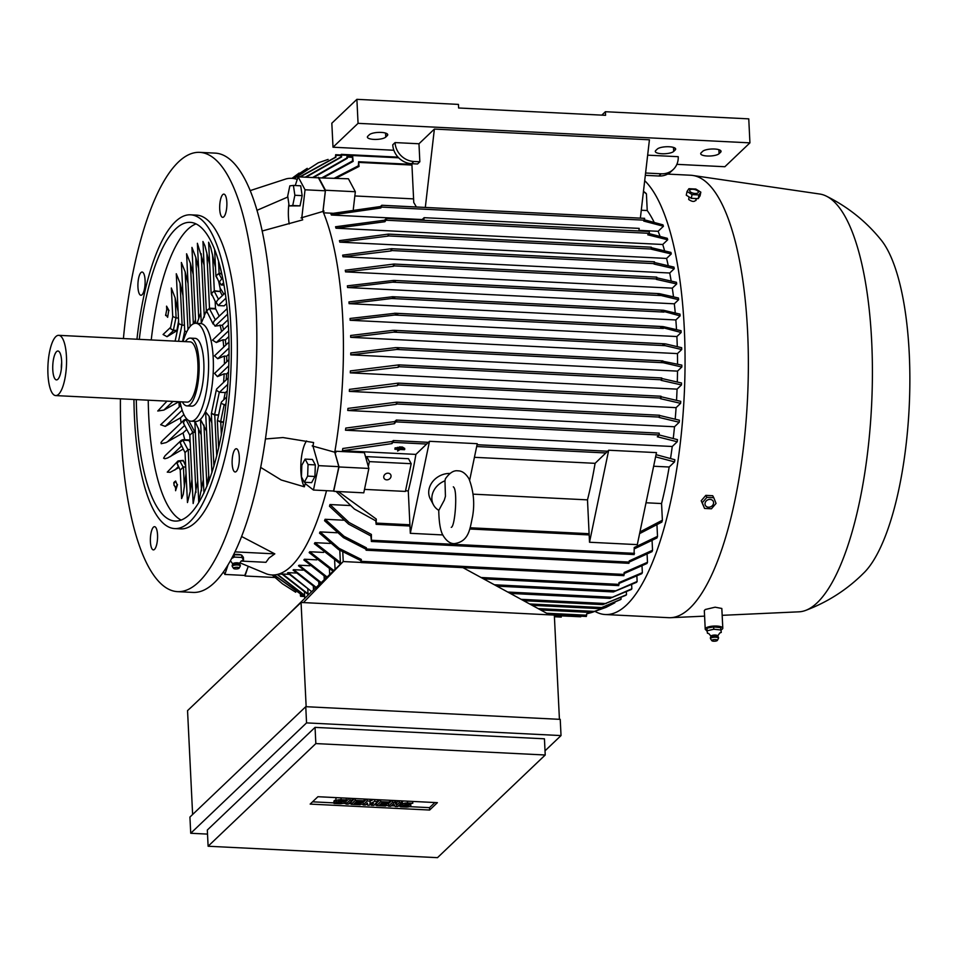<?xml version="1.0" encoding="UTF-8"?>
<svg xmlns="http://www.w3.org/2000/svg" width="957" height="957" viewBox="0 0 957 957"><rect width="100%" height="100%" fill="white"/><g stroke="black" fill="none" stroke-linecap="round" stroke-linejoin="round"><path stroke-width="1.44" d="M554.414 616.751L561.269 617.086L561.209 615.865M300.965 595.098L300.606 596.319L300.319 594.775M282.566 574.021L308.034 593.854A216.174 66.272 -87.1 0 1 307.436 593.962L281.968 574.068A197.309 60.494 -87.1 0 0 282.566 574.021L288.99 574.344M288.153 572.645L311.671 591.653L287.555 572.86A197.309 60.494 -87.1 0 0 288.153 572.645L296.036 573.028M293.655 569.69L316.229 587.395L315.738 587.849L293.069 570.073A197.309 60.494 -87.1 0 0 293.655 569.69L303.01 570.157M299.086 565.216L321.253 582.622L320.667 583.184L298.5 565.766A197.309 60.494 -87.1 0 0 298.799 565.491A197.309 60.494 -87.1 0 0 299.086 565.216L309.924 565.754M366.71 456.621L369.378 461.621L411.187 463.702L408.519 458.702L366.71 456.621A197.309 60.494 92.9 0 1 366.244 459.204M332.474 213.255L323.562 212.813M334.926 451.202L364.378 452.673L368.864 468.44L339.005 466.956L334.771 452.099A198.566 60.877 92.9 0 1 334.747 452.254L338.838 466.657L333.766 491.049L313.453 490.032L305.187 483.608A191.591 58.736 92.9 0 1 304.35 486.802L281.214 479.995L260.794 467.471M304.446 559.235L327.115 577.011L326.445 577.657L303.871 559.953A197.309 60.494 -87.1 0 0 304.434 559.235L316.791 559.857M309.721 551.746L333.837 570.539L333.072 571.269L309.159 552.62A197.309 60.494 -87.1 0 0 309.721 551.746L323.586 552.44M314.925 542.667L340.393 562.549A216.174 66.272 -87.1 0 1 339.831 563.553L314.375 543.72A197.309 60.494 -87.1 0 0 314.925 542.667L330.309 543.432M320.045 531.901L339.065 548.349L361.315 559.426L361.16 562.525L360.765 560.587L338.515 549.533L319.506 533.145A197.309 60.494 -87.1 0 0 320.045 531.901L336.96 532.75M365.861 549.127A222.443 68.198 -87.1 0 0 366.399 547.799L366.124 550.215L365.861 549.127L343.503 537.667L324.543 520.728A197.309 60.494 -87.1 0 0 325.081 519.28L343.515 520.201M329.998 504.542L349.161 522.546L371.388 534.425L371.424 541.435L370.861 535.944L348.647 524.137L329.483 506.241A197.309 60.494 -87.1 0 0 329.998 504.542L349.951 505.535M405.541 490.797L408.28 490.929A197.309 60.494 -87.1 0 0 415.9 454.396L342.415 450.735A197.309 60.494 -87.1 0 0 342.797 448.498L392.31 441.44L393.315 440.531L393.554 441.201L392.011 443.605L342.415 450.735M659.206 434.968L677.472 439.634A211.162 64.741 92.9 0 1 677.233 441.751L672.245 446.5A197.309 60.494 92.9 0 1 670.582 458.212M672.245 446.5L345.489 430.219A197.309 60.494 -87.1 0 0 345.776 428.078L394.691 421.582L396.342 420.051L396.593 420.721L394.475 423.688L345.489 430.219M659.289 415.41L679.398 420.207A211.162 64.741 92.9 0 1 679.231 422.252L674.506 426.762A197.309 60.494 92.9 0 1 673.273 438.246M674.506 426.762L347.75 410.481A197.309 60.494 -87.1 0 0 347.953 408.4L396.677 402.155L396.928 402.813L396.294 404.356L347.75 410.481M661.239 396.796L680.738 401.342A211.162 64.741 92.9 0 1 680.618 403.34L676.085 407.658A197.309 60.494 92.9 0 1 675.223 418.891M676.085 407.658L349.329 391.389A197.309 60.494 -87.1 0 0 349.461 389.379L398.172 383.135L398.411 383.805L397.55 385.563L349.329 391.389M661.957 378.529L681.54 383.003A211.162 64.741 92.9 0 1 681.468 384.941L677.066 389.14A197.309 60.494 92.9 0 1 676.551 400.074M677.066 389.14L350.31 372.859A197.309 60.494 -87.1 0 0 350.382 370.909L398.89 364.868L399.129 365.538L398.315 367.261L350.31 372.859M681.827 367.01L661.443 362.32L661.443 360.956L681.839 365.119A211.162 64.741 92.9 0 1 681.827 367.01L677.508 371.125A197.309 60.494 92.9 0 1 677.305 381.747M677.508 371.125L350.752 354.856A197.309 60.494 -87.1 0 0 350.776 352.954L395.827 347.606L398.698 348.36L398.602 349.221L396.844 349.461L350.752 354.856M681.707 349.532L665.211 345.668L662.902 344.364L665.534 343.898L681.671 347.69A211.162 64.741 92.9 0 1 681.707 349.532L677.448 353.6A197.309 60.494 92.9 0 1 677.544 363.875M677.448 353.6L350.693 337.331A197.309 60.494 -87.1 0 0 350.657 335.476L393.148 330.321L396.449 331.098L393.662 332.151L350.693 337.331M681.133 332.498L660.665 327.103L663.297 326.636L681.049 330.691A211.162 64.741 92.9 0 1 681.097 331.589A211.162 64.741 92.9 0 1 681.133 332.498L676.886 336.541A197.309 60.494 92.9 0 1 677.269 346.434M676.886 336.541L350.13 320.272A197.309 60.494 -87.1 0 0 350.095 319.363A197.309 60.494 -87.1 0 0 350.047 318.466L395.48 313.25L662.507 326.54M680.116 315.882L661.263 310.762L663.476 310.259L679.984 314.123A211.162 64.741 92.9 0 1 680.116 315.882L675.845 319.949A197.309 60.494 92.9 0 1 676.503 329.399M675.845 319.949L349.102 303.668A197.309 60.494 -87.1 0 0 348.958 301.922L392.825 296.73L663.476 310.259M659.517 293.691L678.453 297.998A211.162 64.741 92.9 0 1 678.633 299.697L674.326 303.812A197.309 60.494 92.9 0 1 675.235 312.772M674.326 303.812L347.57 287.531A197.309 60.494 -87.1 0 0 347.379 285.832L393.471 280.437L395.408 281.143L392.633 282.183L347.57 287.531M657.04 277.853L676.455 282.303A211.162 64.741 92.9 0 1 676.695 283.966L672.293 288.153A197.309 60.494 92.9 0 1 673.465 296.562M672.293 288.153L345.549 271.884A197.309 60.494 -87.1 0 0 345.298 270.233L393.961 264.036L394.2 264.706L393.518 266.285L345.549 271.884M654.672 262.565L673.955 267.099A211.162 64.741 92.9 0 1 674.254 268.702L669.733 273.008A197.309 60.494 92.9 0 1 671.12 280.76M669.733 273.008L342.977 256.739A197.309 60.494 -87.1 0 0 342.666 255.148L391.592 248.7L391.832 249.37L391.174 250.937L342.977 256.739M651.526 247.719L670.917 252.409A211.162 64.741 92.9 0 1 671.276 253.952L666.574 258.426A197.309 60.494 92.9 0 1 668.177 265.388M666.574 258.426L339.819 242.157A197.309 60.494 -87.1 0 0 339.448 240.626L388.458 234.094L388.698 234.764L388.315 236.068L339.819 242.157M649.025 233.604L667.28 238.293A211.162 64.741 92.9 0 1 667.699 239.776L662.746 244.49A197.309 60.494 92.9 0 1 664.505 250.459M662.746 244.49L335.991 228.209A197.309 60.494 -87.1 0 0 335.548 226.761L384.523 220.218L386.389 218.435L386.724 219.057L384.917 221.725L335.991 228.209M644.791 219.907L662.938 224.835A211.162 64.741 92.9 0 1 663.44 226.247L658.129 231.307A197.309 60.494 92.9 0 1 659.911 235.984M658.129 231.307L638.953 230.35M638.881 230.972L639.18 228.388L424.13 217.682L422.169 219.548A197.309 60.494 92.9 0 1 422.42 220.182M422.169 219.548L331.373 215.026A197.309 60.494 -87.1 0 0 330.823 213.662L380.419 206.533L381.807 205.265L380.898 207.968L331.373 215.026M411.881 163.695L413.771 202.525A197.309 60.494 92.9 0 1 416.355 206.987M643.475 191.316L645.772 193.111A211.162 64.741 92.9 0 1 646.418 193.852L647.231 210.528A197.309 60.494 92.9 0 1 653.978 221.952M647.231 210.528L641.286 210.229M413.603 198.889L354.844 195.958M394.523 313.238L397.825 314.016L394.607 315.044L350.13 320.272M272.255 574.978L282.447 583.806L272.171 574.978M282.447 583.806L295.701 592.227M304.673 596.881L273.917 574.954M274.204 574.942L304.673 596.833M304.601 595.541L277.135 574.499M277.53 574.403L304.589 595.278M586.641 613.88L591.605 612.504M591.988 612.372L593.926 611.726M586.282 616.404L586.641 613.892M642.039 566.436L642.35 572.669A211.162 64.741 92.9 0 1 641.788 573.686L619.035 583.435M618.665 585.552L619 582.598L642.35 572.669M591.737 612.456L606.044 607.372L591.665 612.301M606.044 607.372L614.801 602.802M620.471 599.644L599.178 608.616L621.057 599.238A211.162 64.741 92.9 0 1 620.471 599.644M532.116 605.326L599.178 608.616M620.997 598.041L621.057 599.238M625.902 595.278L602.826 604.585L626.488 594.728A211.162 64.741 92.9 0 1 626.201 595.003A211.162 64.741 92.9 0 1 625.902 595.278M626.368 592.275L626.488 594.728M631.273 589.512L609.968 598.328L631.847 588.806A211.162 64.741 92.9 0 1 631.273 589.512M631.668 585.122L631.847 588.806M613.329 591.893L637.135 581.473A211.162 64.741 92.9 0 1 636.572 582.323L613.545 591.857M636.895 576.533L637.135 581.473M335.07 569.295L334.639 560.491M360.945 562.429L343.204 561.556L333.837 570.539M315.654 587.801L312.066 591.294M313.489 589.871L313.322 586.402M329.675 574.439L329.411 569.104M333.024 571.245L327.115 577.011M320.571 583.124L316.229 587.395M318.884 584.727L318.753 582.023M324.279 579.583L324.112 576.27M326.361 577.609L321.253 582.622M415.9 454.396L429.49 441.309L477.268 443.689L469.672 480.175M399.189 447.481L397.275 447.386L397.071 448.773L403.447 449.084L397.071 448.773M403.698 448.845L403.639 447.709L402.646 447.649M397.035 447.936L395.109 447.84L394.918 449.228L404.476 449.706L400.086 449.491L397.622 451.046L399.296 449.443L394.918 449.228M404.727 449.467L404.667 448.319L403.675 448.271M398.1 449.395L397.622 451.046M402.67 448.223L402.622 447.086L399.428 446.931L399.225 448.307L402.67 448.223L399.225 448.307M429.49 441.309L410.314 533.312L408.28 490.929M589.512 542.248L587.49 499.865A197.309 60.494 -87.1 0 0 595.098 463.332L608.688 450.233L656.478 452.613L637.302 544.629L589.512 542.248L608.688 450.233M338.276 491.551L376.292 519.077L376.149 524.328L375.766 520.835L354.401 509.04L336.039 491.443M638.893 537.367L639.276 535.19M656.382 454.754L674.852 459.719A211.162 64.741 92.9 0 1 674.529 461.908L669.17 467.016A197.309 60.494 92.9 0 1 661.562 503.549L662.376 520.225A211.162 64.741 92.9 0 1 661.861 522.067L639.599 533.623M669.17 467.016L653.643 466.238M646.023 502.772L661.562 503.549M595.098 463.332L474.433 457.314M473.021 494.159L587.49 499.865M639.946 531.925L662.376 520.225M410.314 533.312L442.84 534.939M433.473 504.853A18.853 15.97 -28.1 0 1 444.969 480.797L445.436 496.324L444.311 500.116L438.808 510.356A18.853 15.97 -28.1 0 1 433.473 504.853L430.327 498.968A18.853 15.97 -28.1 0 1 432.48 481.861A18.853 15.97 -28.1 0 1 449.922 473.452M438.737 509.914C438.964 522.809 440.471 531.422 443.258 535.764C446.584 541.088 450.257 543.708 454.288 543.636C469.014 541.554 469.851 529.113 472.579 516.457C474.839 503.502 473.631 490.917 468.954 478.715C465.628 473.392 461.956 470.772 457.913 470.844C453.785 470.174 449.611 472.83 445.4 478.799L444.969 480.797M353.312 209.212L355.334 191.735L348.42 178.78L318.37 177.835M295.246 185.526L298.129 176.83L318.442 177.835L325.356 190.802L322.964 211.377A198.566 60.877 92.9 0 1 322.999 211.473L325.464 190.24L355.334 191.735M325.464 190.24L318.561 177.284M250.112 190.634L286.322 178.827A198.566 60.877 92.9 0 1 297.256 179.461M256.931 210.349L287.842 196.998M325.356 190.802L305.044 189.785L301.814 217.634A191.591 58.736 92.9 0 1 302.687 219.859L262.122 231.02M324.088 211.102L301.024 217.909M322.999 211.473A198.566 60.877 92.9 0 1 334.771 452.099M312.173 445.902L335.907 452.541M265.544 438.952L282.961 437.552L313.585 442.529A191.591 58.736 92.9 0 1 312.987 446.165L318.537 465.64L313.453 490.032M326.528 490.678A198.566 60.877 92.9 0 1 291.084 566.305A198.566 60.877 92.9 0 1 266.632 573.937L239.836 562.776M241.75 536.578L274.815 553.864L269.037 558.027L265.95 562.309L241.128 561.077M306.587 440.95A25.133 7.704 -87.1 0 0 302.328 452.218A25.133 7.704 -87.1 0 0 304.35 486.802M288.858 203.973A25.133 7.704 -87.1 0 0 289.217 223.938M333.526 491.037L339.005 466.956M248.102 566.652L245.183 575.456L224.871 574.439L223.591 572.035M244.765 575.432L248.162 566.688M245.064 576.006L274.826 577.49M333.921 491.336L363.78 492.831L368.864 468.44M304.733 598.209L304.446 592.239M308.034 593.854L307.819 589.368M340.393 562.549L339.795 550.371M343.24 561.556L342.785 552.225M663.44 226.247L643.726 221.067L644.647 218.352L381.891 205.312M380.898 207.968A222.443 68.198 -87.1 0 0 380.419 206.533M677.233 441.751L657.303 436.775L659.182 434.992L659.182 433.15L396.437 420.111M394.475 423.688A222.443 68.198 -87.1 0 0 394.691 421.582M679.231 422.252L659.122 417.455L659.517 415.242L396.772 402.203M396.294 404.356A222.443 68.198 -87.1 0 0 396.449 402.323M680.618 403.34L660.39 398.662L661.012 396.234L398.256 383.195M397.55 385.563A222.443 68.198 -87.1 0 0 397.657 383.59M681.468 384.941L661.143 380.348L661.73 377.955L398.973 364.916M398.315 367.261A222.443 68.198 -87.1 0 0 398.363 365.323M398.602 349.221A222.443 68.198 -87.1 0 0 398.614 347.87M395.373 281.741A222.443 68.198 -87.1 0 0 395.241 280.521L659.529 293.691L658.081 293.608L658.213 294.84L678.633 299.697M393.471 280.437L395.241 280.521M676.695 283.966L656.358 279.384L656.789 277.123L394.045 264.084M393.518 266.285A222.443 68.198 -87.1 0 0 393.291 264.622M674.254 268.702L654.002 264.036L654.432 261.787L391.676 248.748M391.174 250.937A222.443 68.198 -87.1 0 0 390.887 249.322M391.927 296.73L394.81 297.483L391.592 298.512L349.102 303.668M671.276 253.952L651.155 249.167L651.298 247.193L388.542 234.142M388.315 236.068A222.443 68.198 -87.1 0 0 387.98 234.513M667.699 239.776L647.757 234.812L649.313 233.329L649.324 231.486L386.568 218.447M384.917 221.725A222.443 68.198 -87.1 0 0 384.523 220.218M655.82 455.783L656.251 453.702M392.011 443.605A222.443 68.198 -87.1 0 0 392.31 441.44M674.529 461.908L655.605 456.836M656.981 525.501L657.519 536.339A211.162 64.741 92.9 0 1 656.992 537.93L634.288 548.875M634.084 554.522L634.228 547.524L657.519 536.339M353.145 161.374A222.443 68.198 -87.1 0 0 352.523 160.955L352.523 154.914L353.145 161.374L323.645 177.535M370.861 535.944A222.443 68.198 -87.1 0 0 371.388 534.425M322.497 177.488L352.523 160.955M312.568 177.547L346.733 158.061L347.044 156.41L347.343 158.288L313.465 177.595M652.1 541.136L652.542 550.263A211.162 64.741 92.9 0 1 652.016 551.639L629.287 562.058M628.869 563.266L629.227 560.886L652.542 550.263M347.343 158.288A222.443 68.198 -87.1 0 0 346.733 158.061M325.081 519.28L344.03 536.291L366.399 547.799M647.111 554.689L647.494 562.309A211.162 64.741 92.9 0 1 646.944 563.494L624.203 573.518M623.82 575.6L624.155 572.525L647.494 562.309M341.637 156.936A222.443 68.198 -87.1 0 0 341.027 156.888L341.206 154.4L341.637 156.936L305.929 177.212M360.765 560.587A222.443 68.198 -87.1 0 0 361.315 559.426M305.223 177.177L341.027 156.888M299.661 176.901L335.393 157.259L335.668 154.699L335.991 157.151L300.175 176.925M335.991 157.151A222.443 68.198 -87.1 0 0 335.393 157.259M328.107 159.424L318.226 162.81L294.158 178.612M293.859 178.564L318.226 162.81M307.233 168.336L292.088 178.349M291.981 178.349L299.086 173.097M646.418 193.852L643.451 191.544M334.567 178.086L358.397 165.788L358.6 161.733L359.042 166.434L336.074 178.158M359.042 166.434A222.443 68.198 -87.1 0 0 358.397 165.788M375.766 520.835A222.443 68.198 -87.1 0 0 376.292 519.077M549.617 614.849L462.925 567.633M285.019 617.755L311.635 591.629M343.204 561.556L303.393 602.587M192.62 814.503L187.548 710.644L301.06 602.467L554.33 615.088L559.426 719.329M306.551 722.894L190.73 833.272L189.929 817.063L305.762 706.685L560.228 719.365L561.029 735.574L306.551 722.894L305.762 706.685M315.846 743.577L208.112 846.239L207.322 830.03L315.044 727.38L544.437 738.804L545.227 755.001L315.846 743.577L315.044 727.38M190.73 833.272L207.513 834.097M545.023 750.814L561.029 735.574M429.633 810.041L310.164 804.095L317.915 796.714L437.385 802.66L429.633 810.041L429.526 807.648L409.429 806.643M208.112 846.239L437.493 857.663L545.227 755.001M400.445 806.201L398.052 806.081M394.906 805.914L391.329 805.746M388.506 805.603L386.102 805.483M376.556 805.004L374.163 804.885M371.328 804.741L370.299 804.693M367.572 804.562L365.945 804.478M363.11 804.335L360.717 804.215M351.171 803.736L348.767 803.617M345.944 803.485L342.965 803.33M333.993 802.887L312.556 801.822M388.53 806.165L392.621 802.265L394.87 802.373L396.581 805.232L399.344 802.6L401.581 802.708L397.49 806.607L395.253 806.5L393.542 803.641L390.767 806.273L388.53 806.165L388.41 803.76L391.951 800.399M395.097 800.554L396.461 802.839L398.662 800.734M363.146 804.897L367.237 800.997L370.227 801.153L369.94 803.665L374.701 801.368L377.692 801.523L373.601 805.423L371.352 805.316L373.409 803.354L369.115 805.196L367.62 805.124L367.428 803.067L365.383 805.016L363.146 804.897L363.026 802.504L366.555 799.131M370.215 801.069L373.529 799.478M345.967 804.047L350.059 800.148L352.308 800.255L348.204 804.155L345.967 804.047L345.848 801.643L349.389 798.282M334.017 803.449L334.747 802.756L342.02 802.48L338.694 801.99A3.924 1.148 177.2 0 1 335.979 801.033A3.924 1.148 177.2 0 1 341.099 799.693L346.326 799.956L345.609 800.65L338.335 800.925L341.661 801.416A3.924 1.148 177.2 0 1 344.376 802.373A3.924 1.148 177.2 0 1 339.245 803.713L334.017 803.449L333.909 801.045L335.943 800.423M335.979 801.033L335.859 798.64A3.924 1.148 -2.8 0 1 337.271 797.671M351.195 804.311L355.286 800.399L364.246 800.853L363.528 801.535L356.805 801.2L355.848 802.122L361.818 802.421L361.1 803.102L355.119 802.815L354.162 803.724L360.873 804.059L360.155 804.753L351.195 804.311L351.075 801.906L354.616 798.533M376.58 805.567L380.683 801.667L389.643 802.11L388.913 802.803L382.19 802.468L381.233 803.39L387.202 803.689L386.484 804.37L380.515 804.071L379.546 804.993L386.269 805.327L385.539 806.021L376.58 805.567L376.46 803.174L380.001 799.801M400.481 806.763L401.198 806.069L408.483 805.794L405.146 805.304A3.924 1.148 177.2 0 1 402.43 804.347A3.924 1.148 177.2 0 1 407.562 803.007L412.79 803.27L404.787 804.227L408.113 804.729A3.924 1.148 177.2 0 1 410.828 805.686A3.924 1.148 177.2 0 1 405.708 807.026L400.481 806.763L400.361 804.359L402.407 803.736M402.43 804.347L402.311 801.942A3.924 1.148 -2.8 0 1 403.722 800.985M434.885 802.54L429.526 807.648M396.581 805.232L396.461 802.839M399.344 802.6L399.26 800.758M394.87 802.373L394.774 800.542M392.621 802.265L392.537 800.423M401.581 802.708L401.497 800.877M377.692 801.523L377.596 799.681M374.701 801.368L374.618 799.538M370.227 801.153L370.132 799.31M367.237 800.997L367.153 799.167M371.352 805.316L371.304 804.263M350.059 800.148L349.975 798.305M352.308 800.255L352.212 798.413M334.747 802.756L334.627 800.363M346.326 799.956L346.243 798.126M364.246 800.853L364.162 799.011M355.286 800.399L355.203 798.569M360.873 804.059L360.837 803.09M361.818 802.421L361.77 801.452M389.643 802.11L389.547 800.279M380.683 801.667L380.587 799.837M386.269 805.327L386.221 804.359M387.202 803.689L387.154 802.72M401.198 806.069L401.079 803.677M412.79 803.27L412.694 801.428M306.156 706.709L301.06 602.467M397.275 447.386L397.322 448.522M395.109 447.84L395.169 448.989M399.428 446.931L399.488 448.067M369.378 461.621L368.337 466.585M364.497 489.386L405.409 491.42L411.187 463.702M383.805 476.347A3.768 3.194 -28.1 0 1 390.982 476.694A3.768 3.194 -28.1 0 1 383.805 476.347M393.865 150.249L333.012 147.211L358.062 123.345L749.929 142.856L724.868 166.733L676.85 164.341M601.809 115.127L605.386 111.718L605.566 115.319L458.618 107.997L458.439 104.397L356.889 99.337L331.828 123.214L333.012 147.211M640.365 218.148L649.432 139.794L434.382 129.075L425.315 207.43M423.831 220.254L424.13 217.682M645.317 175.322L658.871 176.004A18.853 17.07 46.4 0 0 670.989 171.638L673.309 169.437A18.853 17.07 -133.6 0 1 661.179 173.791L645.592 173.014M647.662 155.166L678.226 156.685A18.853 17.07 -133.6 0 1 673.309 169.437M418.975 143.765L419.848 161.769L413.879 161.482A18.853 17.07 -133.6 0 1 395.074 142.581L418.975 143.765L434.382 129.075M419.848 161.769L417.539 163.982L411.57 163.683L413.879 161.482M395.074 142.581L392.765 144.782A18.853 17.07 46.4 0 0 411.57 163.683M702.689 151.326A9.426 2.751 -2.8 0 1 713.049 148.981A9.426 2.751 -2.8 0 1 721.064 151.314A9.426 2.751 -2.8 0 1 720.621 152.223L719.078 153.694A9.426 2.751 -2.8 0 1 708.718 156.039A9.426 2.751 -2.8 0 1 700.703 153.706A9.426 2.751 -2.8 0 1 701.158 152.797L702.689 151.326M657.292 149.065A9.426 2.751 -2.8 0 1 667.651 146.72A9.426 2.751 -2.8 0 1 675.666 149.053A9.426 2.751 -2.8 0 1 675.211 149.962L673.68 151.433A9.426 2.751 -2.8 0 1 663.321 153.778A9.426 2.751 -2.8 0 1 655.306 151.445A9.426 2.751 -2.8 0 1 655.748 150.536L657.292 149.065M369.366 134.722A9.426 2.751 -2.8 0 1 379.726 132.377A9.426 2.751 -2.8 0 1 387.741 134.71A9.426 2.751 -2.8 0 1 387.286 135.619L385.755 137.09A9.426 2.751 -2.8 0 1 375.395 139.435A9.426 2.751 -2.8 0 1 367.38 137.102A9.426 2.751 -2.8 0 1 367.835 136.193L369.366 134.722M749.929 142.856L748.757 118.859L605.386 111.718M356.889 99.337L358.062 123.345M644.707 180.67A221.498 67.911 92.9 0 1 684.399 391.413A221.498 67.911 92.9 0 1 626.679 604.872A221.498 67.911 92.9 0 1 605.314 614.538A221.498 67.911 92.9 0 1 595.063 611.415M667.603 174.09L690.667 175.239A221.498 67.911 92.9 0 1 692.653 175.442A221.498 67.911 92.9 0 1 748.35 368.624A221.498 67.911 92.9 0 1 689.997 608.03A221.498 67.911 92.9 0 1 670.63 617.696A221.498 67.911 92.9 0 1 668.632 617.684L605.314 614.538M721.099 629.826A8.792 2.572 177.2 0 0 721.805 629.455A8.792 2.572 177.2 0 0 722.798 628.199L721.829 608.473L715.13 607.193L705.309 609.501L704.316 610.554L705.225 629.06A8.792 2.572 177.2 0 0 707.056 630.507M692.653 175.442L819.766 194.032A209.248 64.155 92.9 0 1 826.142 196.041A209.248 64.155 92.9 0 1 872.246 387.047A209.248 64.155 92.9 0 1 817.254 602.695A209.248 64.155 92.9 0 1 805.495 610.458A209.248 64.155 92.9 0 1 798.963 611.822L722.164 615.327M722.798 628.199A8.792 2.572 177.2 0 0 716.027 626.034A8.792 2.572 177.2 0 0 706.206 627.792A8.792 2.572 177.2 0 0 705.225 629.06M826.142 196.041C847.711 206.724 865.977 221.306 880.942 239.764A175.944 53.939 92.9 0 1 909.15 407.897A175.944 53.939 92.9 0 1 864.374 572.394L861.073 575.635C845.031 590.947 826.513 602.563 805.495 610.458M703.586 497.987L705.022 496.3M695.883 199.869C694.698 202.059 692.306 201.939 688.705 199.511L689.028 196.903M713.766 497.7L712.714 495.726L705.811 495.379L701.206 500.75L704.555 508.442L702.259 502.736L706.864 497.365L713.766 497.7L716.051 503.418L711.458 508.789L704.555 508.442M705.07 503.095A4.438 3.756 151.9 0 0 708.467 507.222A4.438 3.756 151.9 0 0 713.503 503.514A4.438 3.756 151.9 0 0 710.094 499.398A4.438 3.756 151.9 0 0 705.07 503.095M705.811 495.379L706.864 497.365M701.206 500.75L702.259 502.736M687.042 191.472L686.265 195.192L691.277 198.302L698.179 198.649L700.057 195.874L700.835 192.154L698.957 194.929L692.055 194.594L687.042 191.472L688.92 188.696L695.811 189.043L700.835 192.154M698.179 198.649L698.957 194.929M689.806 191.161A4.438 1.926 11.8 0 0 695.141 193.458A4.438 1.926 11.8 0 0 698.239 191.591A4.438 1.926 11.8 0 0 692.916 189.295A4.438 1.926 11.8 0 0 689.806 191.161M691.277 198.302L692.055 194.594M719.508 627.254A6.723 1.962 177.2 0 0 719.257 627.158A6.723 1.962 177.2 0 0 708.635 627.684A6.723 1.962 177.2 0 0 708.431 627.768M707.067 630.866L706.96 628.462L708.12 627.9L713.671 626.907L720.753 627.66L721.231 632.386L719.712 633.02M707.044 630.663L707.45 633.247M719.257 627.158L720.753 627.66L720.872 630.065M707.438 633.187L708.623 633.522M719.82 632.984L717.678 635.986A3.326 0.969 177.2 0 0 717.594 635.663A3.326 0.969 177.2 0 0 714.747 635.053A3.326 0.969 177.2 0 0 711.41 635.723A3.326 0.969 177.2 0 0 711.123 635.974L710.369 637.817A4.079 1.196 177.2 0 0 710.369 637.924L710.489 638.642A4.007 1.172 177.2 0 0 710.549 638.809L711.805 640.664A2.823 0.825 177.2 0 0 714.173 641.226A2.823 0.825 177.2 0 0 717.092 640.652A2.823 0.825 177.2 0 0 717.367 640.4A2.823 0.825 177.2 0 0 715.465 639.563A2.823 0.825 177.2 0 0 712.068 640.125A2.823 0.825 177.2 0 0 711.805 640.664M717.367 640.4L718.432 638.415A4.007 1.172 177.2 0 0 718.492 638.247L718.528 637.529A4.079 1.196 177.2 0 0 718.516 637.422A4.079 1.196 177.2 0 0 715.274 636.477A4.079 1.196 177.2 0 0 710.824 637.302A4.079 1.196 177.2 0 0 710.369 637.817M718.492 638.247A4.007 1.172 177.2 0 0 715.465 637.23A4.007 1.172 177.2 0 0 710.931 638.032A4.007 1.172 177.2 0 0 710.489 638.642M714.173 629.144L706.685 630.878M721.279 630.029L713.372 629.192M721.255 632.445L720.848 629.85M713.79 629.311L713.671 626.907M233.855 554.57A6.723 1.962 -2.8 0 1 241.032 554.904A6.723 1.962 -2.8 0 1 241.439 555.048M235.159 551.89L274.815 553.864M233.759 554.761L241.032 554.904M241.834 557.536L241.726 555.132L243.401 557.345L243.509 559.749L240.985 561.209L239.453 563.721A3.326 0.969 177.2 0 0 239.37 563.398A3.326 0.969 177.2 0 0 236.247 562.8A3.326 0.969 177.2 0 0 232.982 563.625A3.326 0.969 177.2 0 0 232.898 563.721A3.326 0.969 177.2 0 0 232.826 563.852M243.604 559.797L241.738 557.333M234.13 554.761L234.25 557.153L231.941 558.302M242.277 557.476L233.807 557.058M240.063 566.341A4.007 1.172 177.2 0 0 240.207 566.161A4.007 1.172 177.2 0 0 240.267 565.994L240.303 565.264A4.079 1.196 177.2 0 0 240.291 565.156A4.079 1.196 177.2 0 0 236.714 564.223A4.079 1.196 177.2 0 0 232.336 565.24A4.079 1.196 177.2 0 0 232.144 565.563A4.079 1.196 177.2 0 0 232.144 565.659L232.252 566.377A4.007 1.172 177.2 0 0 232.324 566.544L233.58 568.41A2.823 0.825 177.2 0 0 236.176 568.96A2.823 0.825 177.2 0 0 239.047 568.267A2.823 0.825 177.2 0 0 239.142 568.135A2.823 0.825 177.2 0 0 237.013 567.298A2.823 0.825 177.2 0 0 233.664 567.991A2.823 0.825 177.2 0 0 233.58 568.41M240.267 565.994A4.007 1.172 177.2 0 0 236.917 564.965A4.007 1.172 177.2 0 0 232.443 565.958A4.007 1.172 177.2 0 0 232.252 566.377M298.129 176.83L305.044 189.785M301.395 190.527A9.115 2.799 92.9 0 1 301.611 191.974M301.431 199.092A9.115 2.799 92.9 0 1 300.941 201.46M289.146 205.911L300.02 205.875L302.149 195.635L300.701 185.802L293.416 185.431L294.864 195.264L292.734 205.504L289.146 205.911L287.698 196.077L289.839 185.837L293.416 185.431M300.02 205.875L292.734 205.504M302.149 195.635L294.864 195.264M338.838 466.657L318.537 465.64M315.188 468.739A9.115 2.799 92.9 0 1 315.044 472.77M304.338 482.268L311.623 482.639L314.925 476.49L315.32 464.899L312.425 459.456L305.127 459.097L308.034 464.54L307.64 476.119L304.338 482.268L301.431 476.825L301.838 465.246L305.127 459.097M314.925 476.49L307.64 476.119M315.32 464.899L308.034 464.54M227.814 565.587L224.871 574.439M123.417 338.563A219.931 67.433 92.9 0 1 199.57 152.354L215.098 153.12A219.931 67.433 92.9 0 1 271.609 308.501A219.931 67.433 92.9 0 1 193.218 592.431L177.679 591.653A219.931 67.433 92.9 0 1 121.168 436.284A219.931 67.433 92.9 0 1 120.415 398.806M199.57 152.354A219.931 67.433 92.9 0 1 256.081 307.723A219.931 67.433 92.9 0 1 177.679 591.653M156.111 528.025A11.628 3.565 92.9 0 1 157.295 541.172A11.628 3.565 92.9 0 1 153.395 549.892A11.628 3.565 92.9 0 1 151.828 548.54A11.628 3.565 92.9 0 1 150.644 535.382A11.628 3.565 92.9 0 1 154.544 526.673A11.628 3.565 92.9 0 1 156.111 528.025M232.826 454.922A11.628 3.565 92.9 0 1 236.307 448.749A11.628 3.565 92.9 0 1 238.64 465.82A11.628 3.565 92.9 0 1 235.159 471.98A11.628 3.565 92.9 0 1 232.826 454.922M221.139 215.983A11.628 3.565 92.9 0 1 219.954 202.836A11.628 3.565 92.9 0 1 223.854 194.115A11.628 3.565 92.9 0 1 225.421 195.479A11.628 3.565 92.9 0 1 226.606 208.626A11.628 3.565 92.9 0 1 222.706 217.335A11.628 3.565 92.9 0 1 221.139 215.983M144.423 289.098A11.628 3.565 92.9 0 1 140.942 295.258A11.628 3.565 92.9 0 1 138.609 278.2A11.628 3.565 92.9 0 1 142.091 272.039A11.628 3.565 92.9 0 1 144.423 289.098M136.947 339.233A157.092 48.161 92.9 0 1 190.467 214.811L196.436 215.11A157.092 48.161 92.9 0 1 236.81 326.098A157.092 48.161 92.9 0 1 180.813 528.898L174.832 528.599A157.092 48.161 92.9 0 1 134.47 417.623A157.092 48.161 92.9 0 1 133.944 399.476M190.467 214.811A157.092 48.161 92.9 0 1 230.828 325.799A157.092 48.161 92.9 0 1 174.832 528.599M139.303 339.352A149.555 45.852 92.9 0 1 190.096 222.347A149.555 45.852 92.9 0 1 228.52 328A149.555 45.852 92.9 0 1 175.215 521.075A149.555 45.852 92.9 0 1 136.779 415.41A149.555 45.852 92.9 0 1 136.301 399.595M181.244 520.094A149.555 45.852 92.9 0 1 148.73 416.008A149.555 45.852 92.9 0 1 148.239 400.193M151.242 339.938A149.555 45.852 92.9 0 1 196.006 223.914M219.153 263.414L222.084 275.401M168.719 310.547L167.631 317.305L165.705 314.506L165.633 315.559L166.757 309.446M166.817 309.051L166.566 306.156L169.018 310.618L166.817 309.051M178.588 321.05L176.842 330.739L167.044 336.708L163.073 334.507L170.502 327.438M175.131 297.878L176.112 317.939L172.715 316.468L171.327 288.009L175.131 297.878L178.134 311.695M218.71 281.633L220.158 288.32A90.484 27.741 92.9 0 1 223.782 294.254M211.94 295.402L211.15 293.919L208.626 242.229L210.672 247.277L215.504 267.386M207.143 312.855L206.353 311.372L202.944 241.487L204.906 245.686L209.715 264.527M197.381 243.293L204.092 265.005M195.647 323.287L191.938 247.396L195.742 257.254L198.601 268.379M190.156 326.445L186.591 253.784L190.383 263.283L193.254 274.492M186.639 332.031L184.713 330.811L181.375 262.493L185.156 271.848L188.05 283.439M180.06 283.2L182.117 325.105L178.72 323.645L176.279 273.75L180.06 283.2L182.99 295.569M178.935 401.725L163.886 410.075L157.749 411.008L166.996 401.127M225.206 292.89L217.311 300.414L216.246 302.496L218.196 305.558L224.165 305.857L226.57 303.56M216.234 303.441L211.246 293.105L214.189 291.191L220.17 291.49L222.359 295.605M211.15 293.919L214.32 290.737L220.17 291.49M220.158 288.32L220.289 291.036M206.329 310.786L201.293 323.227L197.381 243.281M200.779 312.783L197.034 323.346M228.029 319.758L222.371 325.153L215.062 326.134L213.112 323.071L214.177 320.978L227.108 308.656M219.99 325.033A65.351 20.037 92.9 0 1 221.569 331.529M228.855 336.565L225.338 339.914L222.957 339.795L216.318 342.522L212.514 340.154L228.364 325.057M222.957 339.795A65.351 20.037 92.9 0 1 223.747 347.044M229.034 353.982L226.689 356.207L224.297 356.088L217.753 358.731L214.5 355.848L228.974 342.056M224.297 356.088A65.351 20.037 92.9 0 1 224.428 363.983M228.544 372.034L226.558 373.936L224.165 373.816L217.442 376.615L214.571 373.374L228.95 359.676M224.165 373.816A65.351 20.037 92.9 0 1 223.567 382.393M209.009 481.012L205.623 411.929L209.164 416.355L211.808 422.886M183.074 341.529A49.01 15.025 92.9 0 1 195.838 323.287L200.623 323.526A49.01 15.025 92.9 0 1 213.22 358.157A49.01 15.025 92.9 0 1 200.468 419.298L206.568 431.176M195.838 323.287A49.01 15.025 92.9 0 1 208.435 357.918A49.01 15.025 92.9 0 1 190.969 421.2A49.01 15.025 92.9 0 1 180.072 401.773M203.949 493.058L200.468 419.298A49.01 15.025 92.9 0 1 195.742 421.427L190.969 421.2M175.131 341.135L178.756 323.777M175.095 341.135L175.263 340.525M182.117 325.105L184.438 325.224M176.842 330.739L173.48 330.572L170.406 328.598L170.49 327.485M176.602 330.392L173.361 330.237L170.406 328.598L172.75 316.611M176.112 317.939L178.445 318.059M195.467 319.65L194.187 323.502M206.353 311.372L209.523 308.19L215.492 308.489L219.225 316.181M213.1 324.016L206.449 310.57L209.404 308.644L215.373 308.944M215.158 301.419L215.492 308.489M222.586 277.793L219.38 281.932L221.318 284.983L223.962 285.114M219.368 282.877L216.043 275.652L219.117 273.283L221.246 273.391M216.737 277.949L216.043 275.652L218.986 273.738L221.234 273.858M208.746 475.581L207.011 486.108M228.233 377.943L216.653 388.985L216.402 390.289L219.476 392.274L225.445 392.573L227.323 390.791M218.567 415.159L214.751 414.967L211.401 413.556L216.318 389.954M218.603 414.979L214.583 414.788L211.473 413.233M225.254 392.561L223.747 399.811M195.049 421.403L201.09 434.598M203.291 479.744L198.733 501.947L194.821 421.391M197.716 481.084L193.158 503.526L189.821 435.208L192.991 432.026L195.348 432.624M188.649 420.47L194.893 432.121M184.163 424.573L183.254 421.893L186.005 419.609L187.548 419.692M189.821 435.196L183.481 423.293L184.306 419.8L186.938 419.118M186.759 429.442L183.074 432.947L166.099 442.589L161.231 443.713L161.003 442.481L162.594 440.495M183.923 414.548L180.43 417.886L165.226 426.391L160.704 424.705M179.282 407A90.484 27.741 92.9 0 1 178.923 401.737M181.136 422.827A90.484 27.741 92.9 0 1 180.43 417.886M190.527 449.587L188.194 449.479L185.024 452.661L180.119 442.457L181.184 440.376L182.954 439.646L188.924 439.945L190.204 443.031M184.833 439.742A90.484 27.741 92.9 0 1 183.074 432.947M191.974 479.242L190.252 491.384L187.464 502.545L185.024 452.661M181.029 445.149L180.119 442.457L182.871 440.184L188.84 440.483M183.122 449.084L167.631 457.972L164.891 458.738L163.599 458.2L165.094 455.699L181.184 440.376M222.371 325.153A65.351 20.037 92.9 0 1 223.531 329.663M225.338 339.914A65.351 20.037 92.9 0 1 225.936 344.963M226.689 356.207A65.351 20.037 92.9 0 1 226.809 361.71M226.558 373.936A65.351 20.037 92.9 0 1 226.175 379.905M223.591 422.097L217.406 420.721L221.091 402.993M226.761 396.94L221.426 402.024L221.175 403.328L225.852 405.397M223.567 422.276L220.744 422.145L217.466 420.398M175.442 487.556L174.078 485.008L175.442 487.568L177.524 484.565L175.598 490.714L175.586 488.237M174.126 485.103L173.851 483.608L175.633 481.012L177.141 484.756M174.042 485.343L173.839 482.543L174.629 481.838M186.041 473.404L183.277 494.326L181.627 498.573L180.239 470.114L176.985 463.032L178.05 460.939L183.182 460.377L185.67 465.88M178.875 467.554L170.202 472.303L167.26 472.136L178.05 460.939M174.078 485.008L173.851 483.608L175.43 481.562M177.894 465.724L176.985 463.032L179.737 460.76L182.99 460.915M185.73 467.04L183.397 466.932L180.239 470.114M185.371 341.649A33.926 10.407 92.9 0 1 187.046 339.591A33.926 10.407 92.9 0 1 190.311 338.12L195.096 338.347A33.926 10.407 92.9 0 1 203.925 367.488A33.926 10.407 92.9 0 1 194.989 404.655A33.926 10.407 92.9 0 1 191.711 406.127L186.938 405.9A33.926 10.407 92.9 0 1 182.368 401.892M190.311 338.12A33.926 10.407 92.9 0 1 199.152 367.249A33.926 10.407 92.9 0 1 190.216 404.416A33.926 10.407 92.9 0 1 186.938 405.9M58.712 335.333L190.12 341.876A30.157 9.247 92.9 0 1 197.979 367.775A30.157 9.247 92.9 0 1 190.036 400.816A30.157 9.247 92.9 0 1 187.129 402.131L55.709 395.588A30.157 9.247 92.9 0 1 47.85 369.689A30.157 9.247 92.9 0 1 55.793 336.649A30.157 9.247 92.9 0 1 58.712 335.333A30.157 9.247 92.9 0 1 66.559 361.232A30.157 9.247 92.9 0 1 58.616 394.272A30.157 9.247 92.9 0 1 55.709 395.588M56.535 351.65A14.451 4.426 92.9 0 1 58.736 351.315A14.451 4.426 92.9 0 1 61.667 364.773A14.451 4.426 92.9 0 1 57.887 379.259A14.451 4.426 92.9 0 1 57.324 379.678A14.451 4.426 92.9 0 1 52.743 368.816A14.451 4.426 92.9 0 1 56.535 351.65M61.368 368.816A10.049 3.086 92.9 0 1 61.679 362.524M546.65 613.234L586.713 615.231M481.048 577.502L619.083 584.38M538.133 608.604L594.692 611.415M529.628 603.963L602.396 607.587M521.11 599.321L606.044 603.556M507.748 592.048L612.767 597.288M494.398 584.775L615.363 590.804M393.315 442.373L426.762 444.048M470.15 527.774L589.141 533.707M376.484 523.108L409.931 524.783M476.682 446.524L605.972 452.972M381.807 207.107L644.635 220.194M396.342 421.893L659.182 434.992M396.677 403.986L659.517 417.085M398.172 384.977L661 398.076M398.89 366.71L661.718 379.797M396.844 349.461L662.902 362.703M397.801 347.702L662.112 360.873M392.633 282.183L660.533 295.534M393.961 265.879L656.789 278.966M394.93 330.416L664.11 343.826M393.662 332.151L665.211 345.668M391.592 250.543L654.432 263.63M393.65 296.826L662.1 310.2M391.592 298.512L663.979 312.078M388.458 235.936L651.298 249.035M396.389 313.334L661.777 326.552M394.607 315.044L663.38 328.43M386.484 220.242L649.313 233.329M393.399 440.591L428.413 442.325L393.315 440.531M477.053 444.754L607.623 451.261M371.675 540.262L634.515 553.349M352.858 155.536L398.686 157.821M347.283 157.08L352.343 157.331M366.459 548.995L629.287 562.094M361.411 561.34L624.251 574.439M341.541 155.022L352.308 155.56M335.907 155.357L340.967 155.608M358.839 162.403L411.941 165.047M341.099 799.693L341.015 797.863M339.974 803.019L339.926 802.05M341.661 801.416L341.613 800.447M339.412 801.308L339.376 800.435M407.562 803.007L407.467 801.176M406.426 806.332L406.378 805.363M408.113 804.729L408.065 803.76M405.876 804.61L405.828 803.748M658.871 176.004L661.179 173.791M720.525 150.464L720.621 152.223M718.874 149.687L719.078 153.694M675.128 148.191L675.211 149.962M673.477 147.426L673.68 151.433M387.202 133.86L387.286 135.619M385.551 133.083L385.755 137.09M225.924 298.189L218.196 305.558M214.189 291.191L218.507 299.278M212.55 254.694L214.32 290.737M201.209 253.713L204.308 317.102M228.651 330.775L216.318 342.522M178.54 341.302L181.914 325.093M173.48 330.572L167.044 336.708M173.361 330.237L175.921 317.927M185.156 271.848L187.979 329.531M190.383 263.283L193.35 323.837M227.61 314.171L215.062 326.134M206.808 252.744L209.523 308.19M209.404 308.644L215.373 319.853M223.555 282.853L221.318 284.983M218.519 261.189L219.117 273.283M218.986 273.738L221.629 278.702M195.742 257.254L198.745 318.705M229.046 347.977L217.753 358.731M172.966 401.426L163.886 410.075M203.949 425.028L206.939 486.276M228.783 365.813L217.442 376.615M209.164 416.355L211.928 472.686M227.826 384.319L219.476 392.274M214.751 414.967L216.749 455.975M219.285 392.262L214.583 414.788M192.991 432.026L195.946 492.46M192.62 432.038L186.005 419.609M184.641 425.47L167.391 441.907M182.189 410.218L165.226 426.391M198.458 428.234L201.508 490.738M188.194 449.479L190.252 491.384M187.835 449.491L182.871 440.184M181.507 446.046L170.49 456.549M224.058 405.301L220.589 421.953M226.055 403.591L224.249 405.313M220.744 422.145L221.378 435.004M183.038 466.944L179.737 460.76M178.373 466.621L174.736 470.09M183.397 466.932L184.378 486.981M278.822 574.044L282.1 574.212M549.151 614.597L586.378 616.452M483.536 578.865L618.748 585.6M496.886 586.139L613.413 591.94M510.248 593.412L610.087 598.388M453.331 486.814L453.427 486.993C457.853 489.422 455.149 526.697 451.261 527.343M381.807 205.265L644.647 218.352M396.342 420.051L659.182 433.15M396.677 402.155L659.517 415.242M398.172 383.135L661.012 396.234M398.89 364.868L661.73 377.955M396.82 347.618L662.914 360.873M394.451 280.437L658.727 293.608M393.961 264.036L656.789 277.123M394.069 330.321L664.804 343.814M391.592 248.7L654.432 261.787M388.458 234.094L651.298 247.193M386.484 218.399L649.324 231.486M477.065 444.706L607.671 451.214M300.606 596.319L303.8 596.474M352.619 154.878L398.028 157.139M371.34 541.471L634.18 554.57M366.124 550.215L628.952 563.314M347.044 156.41L352.308 156.673M341.29 154.352L352.523 154.914M361.076 562.56L623.916 575.659M335.668 154.699L340.991 154.962M540.633 609.956L591.833 612.504M554.354 615.483L580.743 616.787M523.599 600.685L602.886 604.633M554.354 615.518L569.427 616.272M376.149 524.328L409.955 526.015M469.767 528.994L589.153 534.939M358.6 161.733L411.905 164.389M344.376 802.373L344.293 800.578M410.828 805.686L410.744 803.892M704.591 616.141L670.63 617.696M696.385 198.566L695.99 200.468M708.826 633.582L711.063 636.309M718.516 637.422L717.594 635.663M239.37 563.398L240.291 565.156M239.142 568.135L240.207 566.161M232.838 564.044L230.912 561.4M232.144 565.563L232.898 563.721M175.275 340.465L174.605 341.111M182.548 341.505L184.749 330.955M166.566 306.156L166.721 309.302M214.631 249.681L215.947 276.465M211.353 413.508L213.925 466.238M184.306 419.8L162.523 440.555M180.861 405.493L160.644 424.764M217.347 420.673L218.686 447.96M174.916 481.515L173.839 482.543"/></g></svg>
